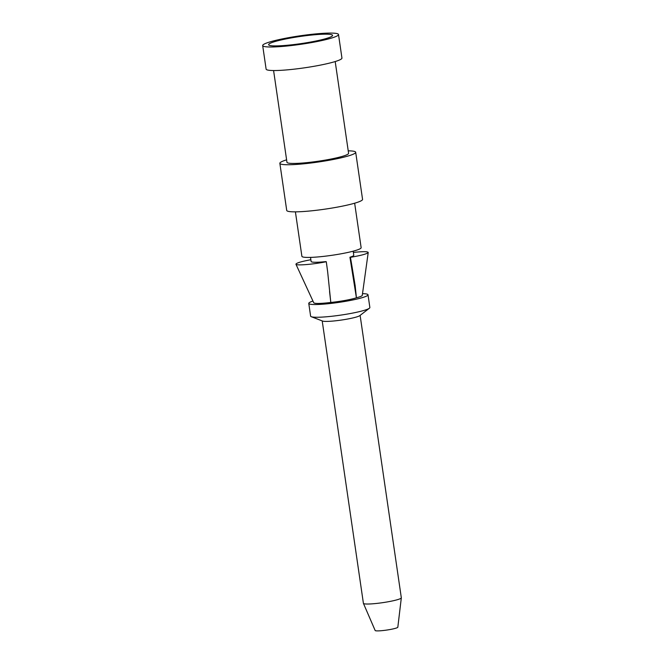 <?xml version="1.0" encoding="UTF-8"?>
<svg xmlns="http://www.w3.org/2000/svg" width="664" height="664" viewBox="0 0 664 664"><rect width="100%" height="100%" fill="white"/><g stroke="black" fill="none" stroke-linecap="round" stroke-linejoin="round"><path stroke-width="1" d="M262.678 45.567L266.115 69.122A38.321 4.258 -8.3 0 0 316.022 65.944A38.321 4.258 -8.3 0 0 341.943 58.059L338.507 34.511A38.321 4.258 -8.3 0 0 288.599 37.682A38.321 4.258 -8.3 0 0 262.678 45.567A38.321 4.258 -8.3 0 0 312.586 42.396A38.321 4.258 -8.3 0 0 338.507 34.511M354.651 203.209L361.141 247.68A29.938 3.328 171.7 0 1 340.881 253.839A29.938 3.328 171.7 0 1 301.896 256.321L295.405 211.849M353.173 251.175L353.771 255.25A21.555 2.399 171.7 0 1 349.936 257.225L356.41 297.796A21.555 2.399 171.7 0 1 345.131 300.427A21.555 2.399 171.7 0 1 330.805 302.452L329.56 291.537M326.281 261.716C313.483 264.363 296.111 265.808 295.936 264.231L313.773 302.817C314.96 303.78 320.637 303.664 330.805 302.46L327.659 271.817L326.281 261.716L325.775 261.616A21.555 2.399 171.7 0 1 311.117 261.467L310.52 257.4M335.195 61.553L348.583 153.301A31.133 3.461 171.7 0 1 327.518 159.709A31.133 3.461 171.7 0 1 286.964 162.29L273.585 70.542M353.356 252.428C362.818 251.424 367.773 251.44 368.221 252.478L362.27 295.38C362.112 296.003 360.154 296.808 356.419 297.796L355.174 285.752L352.152 267.368L351.522 267.243M362.511 293.671A29.938 3.328 171.7 0 1 368.005 294.783A29.938 3.328 171.7 0 1 347.753 300.941A29.938 3.328 171.7 0 1 308.768 303.423A29.938 3.328 171.7 0 1 312.952 301.041M286.607 159.833A38.321 4.258 -8.3 0 0 279.859 163.327L286.724 210.43A38.321 4.258 -8.3 0 0 336.64 207.251A38.321 4.258 -8.3 0 0 362.561 199.366L355.688 152.263A38.321 4.258 -8.3 0 0 348.218 150.844M279.859 163.327A38.321 4.258 -8.3 0 0 329.767 160.148A38.321 4.258 -8.3 0 0 355.688 152.263M363.424 603.377L375.16 630.51A11.462 1.27 -8.3 0 0 390.075 629.522A11.462 1.27 -8.3 0 0 397.827 627.198L401.322 597.849A19.156 2.133 171.7 0 1 388.357 601.733A19.156 2.133 171.7 0 1 363.424 603.377A19.156 2.133 171.7 0 1 363.407 603.319L322.206 320.911M368.005 294.783L369.865 307.498A29.938 3.328 171.7 0 1 369.4 308.221A29.938 3.328 171.7 0 1 349.613 313.665A29.938 3.328 171.7 0 1 311.275 316.703A29.938 3.328 171.7 0 1 310.619 316.147L308.768 303.423M311.275 316.703L322.596 321.061A19.156 2.133 -8.3 0 0 347.131 319.118A19.156 2.133 -8.3 0 0 359.797 315.632L369.4 308.221M310.711 42.031A32.328 3.594 -8.3 0 0 332.44 35.798A32.328 3.594 -8.3 0 0 330.946 34.52A32.328 3.594 -8.3 0 0 290.475 38.056A32.328 3.594 -8.3 0 0 268.862 45.077A32.328 3.594 -8.3 0 0 310.711 42.031M295.936 264.231C296.094 263.085 300.95 261.608 310.52 259.79L310.86 259.732M368.221 252.478C367.217 253.839 361.291 255.457 350.443 257.325L352.152 267.368M350.443 257.325L349.936 257.225M360.12 315.383L401.322 597.791A19.156 2.133 171.7 0 1 401.322 597.849"/></g></svg>
